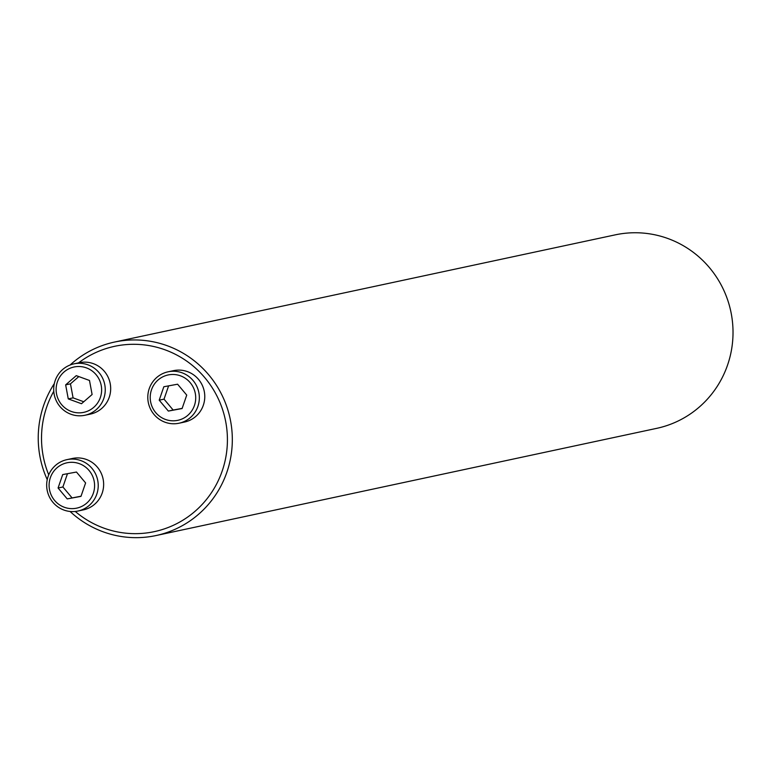 <?xml version="1.0" encoding="UTF-8"?>
<svg xmlns="http://www.w3.org/2000/svg" width="770" height="770" viewBox="0 0 770 770"><rect width="100%" height="100%" fill="white"/><g stroke="black" fill="none" stroke-linecap="round" stroke-linejoin="round"><path stroke-width="1.16" d="M53.775 391.285A94.768 92.872 -102.1 0 0 41.773 431.133A94.768 92.872 -102.1 0 0 48.731 474.84M75.258 511.463A94.768 92.872 -102.1 0 0 201.278 505.37A94.768 92.872 -102.1 0 0 204.108 376.857A94.768 92.872 -102.1 0 0 78.53 362.882M70.08 365.028A98.945 96.962 77.9 0 1 114.557 342.053L615.269 234.85A98.945 96.962 77.9 0 1 730.788 311.301A98.945 96.962 77.9 0 1 656.694 428.351L155.992 535.554A98.945 96.962 77.9 0 1 70.07 511.463M47.239 479.643A98.945 96.962 77.9 0 1 38.5 430.613A98.945 96.962 77.9 0 1 54.323 383.595M114.557 342.053A98.945 96.962 77.9 0 1 230.086 418.505A98.945 96.962 77.9 0 1 155.992 535.554M94.527 487.391A23.187 22.725 -102.1 0 0 61.975 464.512A23.187 22.725 -102.1 0 0 59.03 504.504A23.187 22.725 -102.1 0 0 94.527 487.391M85.605 482.934L80.985 496.361L67.221 498.902L58.077 488.007L62.707 474.58L76.471 472.039L85.605 482.934M66.942 459.642L72.37 458.477A26.286 25.757 77.9 0 1 103.575 486.351A26.286 25.757 77.9 0 1 83.372 509.875L77.953 511.039A26.286 25.757 77.9 0 1 47.259 490.731A26.286 25.757 77.9 0 1 66.942 459.642A26.286 25.757 77.9 0 1 98.156 487.516A26.286 25.757 77.9 0 1 77.953 511.039M67.221 498.902L81.033 496.207M58.077 488.007L62.899 486.977L72.043 497.863M67.471 473.704L62.899 486.977M101.563 391.603A23.187 22.725 -102.1 0 0 69.002 368.724A23.187 22.725 -102.1 0 0 66.066 408.716A23.187 22.725 -102.1 0 0 101.563 391.603M81.485 403.721L68.261 398.899L65.652 384.865L76.269 375.644L89.493 380.467L92.102 394.51L81.485 403.721M73.978 363.854L79.406 362.689A26.286 25.757 77.9 0 1 110.611 390.563A26.286 25.757 77.9 0 1 90.408 414.096L84.979 415.251A26.286 25.757 77.9 0 1 54.295 394.943A26.286 25.757 77.9 0 1 73.978 363.854A26.286 25.757 77.9 0 1 105.182 391.728A26.286 25.757 77.9 0 1 84.979 415.251M68.261 398.899L73.083 397.869L83.747 401.757M65.652 384.865L70.474 383.826L73.083 397.869M78.829 376.578L70.474 383.826M195.647 399.563A23.187 22.725 -102.1 0 0 163.096 376.684A23.187 22.725 -102.1 0 0 160.16 416.686A23.187 22.725 -102.1 0 0 195.647 399.563M159.207 400.179L163.827 386.752L177.591 384.211L186.735 395.106L182.105 408.533L168.341 411.074L159.207 400.179L164.029 399.149L173.163 410.044L182.163 408.379M168.072 371.814L173.491 370.659A26.286 25.757 77.9 0 1 204.705 398.533A26.286 25.757 77.9 0 1 184.502 422.056L179.073 423.211A26.286 25.757 77.9 0 1 148.389 402.912A26.286 25.757 77.9 0 1 168.072 371.814A26.286 25.757 77.9 0 1 199.276 399.688A26.286 25.757 77.9 0 1 179.073 423.211M168.341 411.074L173.163 410.044M168.601 385.876L164.029 399.149"/></g></svg>
